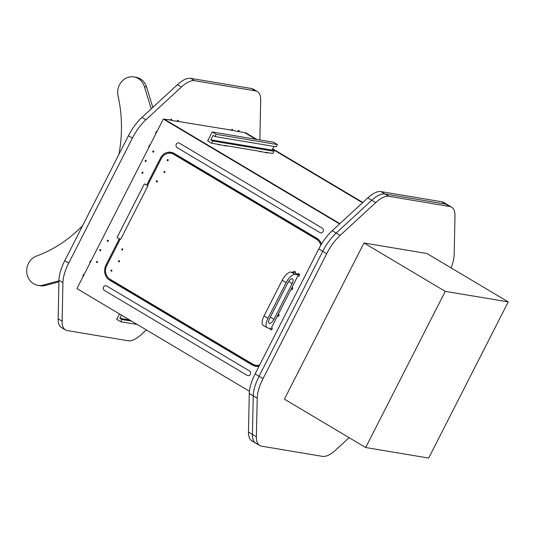 <?xml version="1.0" encoding="UTF-8"?>
<svg xmlns="http://www.w3.org/2000/svg" width="535" height="535" viewBox="0 0 535 535"><rect width="100%" height="100%" fill="white"/><g stroke="black" fill="none" stroke-linecap="round" stroke-linejoin="round"><path stroke-width="0.8" d="M362.529 202.752L272.516 149.185L362.529 202.752M237.767 131.429L244.789 132.687L255.844 139.267L244.789 132.687L245.873 132.867L256.934 139.448M272.703 148.83L362.837 202.464M81.755 279.143L81.48 279.685M151.204 108.873L144.39 86.617A15.181 13.669 99.5 0 0 133.89 76.933A15.181 13.669 99.5 0 0 118.068 96.012A131.57 118.456 99.5 0 1 118.877 154.501M82.704 225.496A131.57 118.456 99.5 0 1 36.534 256.031A15.181 13.669 -80.5 0 0 26.75 271.7A15.181 13.669 -80.5 0 0 37.938 285.356A15.181 13.669 -80.5 0 0 43.261 285.088L58.944 280.855M37.938 285.356L40.112 285.723A15.181 13.669 -80.5 0 0 45.435 285.449L58.924 281.811M133.89 76.933L136.057 77.294A15.181 13.669 99.5 0 1 146.557 86.984L152.809 107.388M147.974 185.725L120.696 239.272L118.021 238.209L117.085 237.433L144.37 183.886L147.974 185.725L144.37 183.886M273.345 212.662L273.893 212.756M262.023 205.928L262.571 206.015M194.62 165.817L195.168 165.91M238.857 131.69A1.317 0.542 120.8 0 0 238.964 130.466A1.317 0.542 120.8 0 0 237.727 131.503L231.381 130.045M232.297 130.594A1.317 0.542 120.8 0 0 232.404 129.37A1.317 0.542 120.8 0 0 231.167 130.406M91.191 260.632A1.317 0.542 120.8 0 0 90.081 261.602A1.317 0.542 120.8 0 0 89.927 262.919A1.317 0.542 120.8 0 0 90.007 262.952L84.323 274.107A1.317 0.542 120.8 0 0 83.219 275.077A1.317 0.542 120.8 0 0 83.059 276.394A1.317 0.542 120.8 0 0 83.139 276.428M170.344 120.228A1.317 0.542 -59.2 0 1 171.581 119.191A1.317 0.542 -59.2 0 1 171.474 120.415L176.904 121.325A1.317 0.542 -59.2 0 1 178.142 120.288A1.317 0.542 -59.2 0 1 178.035 121.512M149.071 147.031A1.317 0.542 -59.2 0 1 148.991 146.998A1.317 0.542 -59.2 0 1 149.145 145.68A1.317 0.542 -59.2 0 1 150.255 144.711L155.939 133.556A1.317 0.542 -59.2 0 1 155.859 133.523A1.317 0.542 -59.2 0 1 156.013 132.205A1.317 0.542 -59.2 0 1 157.123 131.236M259.836 139.936A30.361 12.472 120.8 0 0 259.883 138.879L260.692 100.272A30.361 12.472 120.8 0 0 257.362 91.572A30.361 12.472 120.8 0 0 255.476 90.89L194.653 80.711A30.361 12.472 120.8 0 0 181.439 87.011L177.473 84.65A30.361 12.472 -59.2 0 1 190.687 78.351L194.653 80.711M64.788 260.665L68.754 263.026A30.361 12.472 120.8 0 0 62.923 282.594L58.957 280.233A30.361 12.472 -59.2 0 1 64.788 260.665L128.447 135.73A30.361 12.472 -59.2 0 1 141.909 117.439L145.874 119.8L181.439 87.011M145.874 119.8A30.361 12.472 120.8 0 0 132.412 138.09L128.447 135.73M68.754 263.026L132.412 138.09M62.923 282.594L62.113 321.201A30.361 12.472 120.8 0 0 65.451 329.901A30.361 12.472 120.8 0 0 67.336 330.583L128.159 340.762A30.361 12.472 120.8 0 0 141.367 334.462L146.322 329.894M255.476 90.89L251.51 88.529L190.687 78.351M251.51 88.529A30.361 12.472 -59.2 0 1 253.396 89.211L257.362 91.572M65.451 329.901L61.485 327.547A30.361 12.472 -59.2 0 1 58.148 318.84L62.113 321.201M58.957 280.233L58.148 318.84M141.909 117.439L177.473 84.65M149.753 145.68L149.312 145.42M156.621 132.205L156.18 131.944M171.474 120.415L170.558 119.867M90.696 261.608L90.248 261.341M83.821 275.077L83.38 274.816M247.163 375.363A2.528 2.28 -80.5 0 0 250.447 373.925A2.528 2.28 -80.5 0 0 249.437 370.902L106.699 285.964A2.528 2.28 -80.5 0 0 103.415 287.409A2.528 2.28 -80.5 0 0 104.425 290.431L247.163 375.363L104.425 290.431A2.528 2.28 99.5 0 1 105.977 285.703A2.528 2.28 99.5 0 1 106.699 285.964L249.437 370.902A2.528 2.28 99.5 0 1 247.879 375.63A2.528 2.28 99.5 0 1 247.163 375.363M279.023 315.322L278.982 315.316A1.317 0.542 120.8 0 1 277.745 316.352A1.317 0.542 120.8 0 1 277.852 315.128L291.495 288.358A1.317 0.542 -59.2 0 1 292.317 287.382M286.165 282.62A10.118 4.16 -59.2 0 1 295.059 274.428L291.093 272.068A10.118 4.16 120.8 0 0 282.199 280.266L286.165 282.62L267.981 318.318A10.118 4.16 120.8 0 0 267.146 327.741A10.118 4.16 120.8 0 0 267.774 327.968L272.201 328.711M282.199 280.266L264.016 315.958L267.981 318.318M267.146 327.741L263.18 325.387A10.118 4.16 -59.2 0 1 264.016 315.958M291.093 272.068L295.521 272.81M287.797 282.895A5.062 2.08 -59.2 0 1 292.558 278.909A5.062 2.08 -59.2 0 1 292.143 283.624L273.953 319.321A5.062 2.08 120.8 0 1 269.192 323.3A5.062 2.08 120.8 0 1 269.607 318.592L287.797 282.895M292.678 288.439A1.317 0.542 -59.2 0 1 292.625 288.546L291.709 287.997M295.059 274.428L299.486 275.164M278.982 315.316L278.046 314.761M100.526 249.584A0.635 0.568 -80.5 0 0 99.958 250.701A0.635 0.568 -80.5 0 0 100.526 249.584M97.27 261.468A0.635 0.568 -80.5 0 0 96.701 262.585A0.635 0.568 -80.5 0 0 97.27 261.468M108.083 240.262A0.635 0.568 -80.5 0 0 107.515 241.372A0.635 0.568 -80.5 0 0 108.083 240.262M142.745 172.23A0.635 0.568 -80.5 0 0 142.176 173.347A0.635 0.568 -80.5 0 0 142.745 172.23M153.552 151.017A0.635 0.568 -80.5 0 0 152.983 152.134A0.635 0.568 -80.5 0 0 153.552 151.017M145.995 160.346A0.635 0.568 -80.5 0 0 145.426 161.463A0.635 0.568 -80.5 0 0 145.995 160.346M89.78 262.498A1.317 1.184 -80.5 0 0 90.575 261.836L149.686 145.821A1.317 1.184 99.5 0 0 149.813 144.871M110.257 279.364A11.135 10.025 -80.5 0 0 111.828 280.527L254.566 365.465A11.135 10.025 -80.5 0 0 256.653 366.381M172.13 152.529A11.135 10.025 -80.5 0 0 167.99 153.311M90.535 261.508A1.317 1.184 -80.5 0 0 90.549 261.882M156.481 132.486A1.317 1.184 99.5 0 1 156.467 132.112M322.19 228.117A2.528 2.28 99.5 0 1 320.632 232.845A2.528 2.28 99.5 0 1 319.917 232.585L177.179 147.647A2.528 2.28 99.5 0 1 178.73 142.919A2.528 2.28 99.5 0 1 179.452 143.186L322.19 228.117A2.528 2.28 99.5 0 1 320.632 232.845A2.528 2.28 99.5 0 1 319.917 232.585L177.179 147.647A2.528 2.28 99.5 0 1 178.73 142.919A2.528 2.28 99.5 0 1 179.452 143.186L322.19 228.117M119.325 238.884L105.93 265.159A11.135 10.025 -80.5 0 0 109.655 280.166L252.393 365.104A11.135 10.025 -80.5 0 0 255.556 366.268A11.135 10.025 -80.5 0 0 259.047 366.167M321.448 244.167A11.135 10.025 -80.5 0 0 316.961 238.383L174.223 153.445A11.135 10.025 -80.5 0 0 171.06 152.281A11.135 10.025 -80.5 0 0 160.5 158.072L146.857 184.842M249.424 391.245L76.933 288.606L83.754 275.224A1.317 1.184 -80.5 0 0 83.881 274.268M155.712 133.101A1.317 1.184 99.5 0 0 156.508 132.439L163.329 119.051L339.564 223.924M170.725 119.967L164.412 119.231L339.872 223.637L164.412 119.231L163.329 119.051M451.105 267.895A30.361 12.472 120.8 0 0 454.168 254.486L454.977 215.879A30.361 12.472 120.8 0 0 451.64 207.179L447.675 204.818A30.361 12.472 120.8 0 0 445.789 204.143L384.966 193.958A30.361 12.472 120.8 0 0 371.758 200.257L336.187 233.046A30.361 12.472 120.8 0 0 322.725 251.336L259.067 376.272A30.361 12.472 120.8 0 0 253.242 395.846L252.433 434.447A30.361 12.472 120.8 0 0 255.763 443.154A30.361 12.472 120.8 0 0 257.649 443.829M451.64 207.179A30.361 12.472 120.8 0 0 449.754 206.497L388.932 196.318A30.361 12.472 120.8 0 0 375.717 202.618L340.153 235.407A30.361 12.472 120.8 0 0 326.691 253.697L263.033 378.633A30.361 12.472 120.8 0 0 257.208 398.201L256.392 436.807A30.361 12.472 120.8 0 0 259.729 445.515A30.361 12.472 120.8 0 0 261.615 446.19L322.438 456.368A30.361 12.472 120.8 0 0 335.652 450.069L349.108 437.663M508.25 301.9L426.97 253.53L363.974 242.99L284.399 399.157L365.679 447.527L428.675 458.067L508.25 301.9L445.254 291.354L363.974 242.99M445.254 291.354L365.679 447.527M133.041 293.153L133.589 293.247M259.08 151.184L260.819 151.88L260.211 151.378L267.333 152.97L266.724 152.468M225.456 145.56L226.064 146.062L218.935 144.47L219.544 144.972L217.805 144.276M176.945 121.251L231.548 130.152M137.248 324.498L120.689 321.722L121.826 319.495L131.583 321.127M120.689 321.722L116.724 319.368L119.492 313.931M121.826 319.495L119.847 318.312L129.604 319.95M119.847 318.312L121.478 315.115M224.606 145.527A1.317 0.542 -59.2 0 1 224.887 145.466L259.642 151.278A1.317 0.542 120.8 0 1 259.729 151.311A1.317 0.542 120.8 0 1 259.87 151.599M277.451 144.577L216.18 134.318L215.043 136.552L276.314 146.804L277.451 144.577L273.485 142.216L212.214 131.964L207.667 140.886L211.633 143.246L212.769 141.013L274.04 151.271L272.903 153.498L266.162 152.375A1.317 0.542 120.8 0 0 265.875 152.435M218.594 144.691A1.317 0.542 -59.2 0 0 218.454 144.403A1.317 0.542 -59.2 0 0 218.374 144.376L211.633 143.246M216.18 134.318L212.214 131.964M273.933 146.409L272.061 150.088L274.04 151.271M272.061 150.088L210.783 139.836L213.057 135.375L215.043 136.552M210.783 139.836L212.769 141.013M326.691 253.697L322.725 251.336L259.067 376.272A30.361 12.472 120.8 0 0 253.242 395.846L252.433 434.447A30.361 12.472 120.8 0 0 255.763 443.154L251.798 440.793A30.361 12.472 -59.2 0 1 248.467 432.086L256.392 436.807M447.675 204.818A30.361 12.472 120.8 0 0 445.789 204.143L441.823 201.782A30.361 12.472 -59.2 0 1 443.709 202.457L447.675 204.818M340.153 235.407L332.222 230.685A30.361 12.472 120.8 0 0 318.76 248.982L322.725 251.336A30.361 12.472 -59.2 0 1 336.187 233.046L371.758 200.257A30.361 12.472 -59.2 0 1 384.966 193.958L445.789 204.143L449.754 206.497M257.208 398.201L249.277 393.486L248.467 432.086M249.277 393.486A30.361 12.472 -59.2 0 1 255.101 373.918L263.033 378.633M318.76 248.982L255.101 373.918M332.222 230.685L367.792 197.903L375.717 202.618M388.932 196.318L381 191.604A30.361 12.472 120.8 0 0 367.792 197.903M381 191.604L441.823 201.782M292.511 288.479A1.317 1.184 -80.5 0 0 292.505 289.014M157.176 180.817A0.635 0.568 99.5 0 1 156.608 181.933A0.635 0.568 99.5 0 1 157.176 180.817M164.726 171.494A0.635 0.568 99.5 0 1 164.158 172.604A0.635 0.568 99.5 0 1 164.726 171.494M167.983 159.604A0.635 0.568 99.5 0 1 167.415 160.721A0.635 0.568 99.5 0 1 167.983 159.604M278.447 313.971A1.317 1.184 99.5 0 1 277.264 316.292L278.033 316.419M122.515 248.849A0.635 0.568 -80.5 0 0 121.947 249.959A0.635 0.568 -80.5 0 0 122.515 248.849M122.589 248.902A0.635 0.568 -80.5 0 0 122.408 249.999M119.258 260.732A0.635 0.568 -80.5 0 0 118.69 261.849A0.635 0.568 -80.5 0 0 119.258 260.732M111.701 270.061A0.635 0.568 -80.5 0 0 111.133 271.171A0.635 0.568 -80.5 0 0 111.701 270.061M147.633 185.344L161.289 158.541A10.118 9.115 99.5 0 1 170.892 153.277A10.118 9.115 99.5 0 1 173.768 154.341L316.506 239.272A10.118 9.115 99.5 0 1 320.793 245.271M120.181 239.219L106.726 265.634A10.118 9.115 -80.5 0 0 110.11 279.277L252.848 364.208A10.118 9.115 -80.5 0 0 255.723 365.271A10.118 9.115 -80.5 0 0 259.656 364.977M277.264 316.292L271.626 327.353A1.317 1.184 99.5 0 1 270.817 329.814A1.317 1.184 99.5 0 1 269.867 328.316M290.906 289.515A1.317 1.184 -80.5 0 0 292.612 288.766A1.317 1.184 -80.5 0 0 292.09 287.195L297.727 276.134A1.317 1.184 -80.5 0 0 299.486 275.164A1.317 1.184 -80.5 0 0 297.286 274.355L295.38 273.224A1.317 1.184 -80.5 0 0 294.571 271.312A1.317 1.184 -80.5 0 0 293.18 272.415M255.723 365.271L257.897 365.632A10.118 9.115 -80.5 0 0 259.268 365.746M170.892 153.277L173.066 153.645A10.118 9.115 99.5 0 1 175.941 154.702L318.526 239.553M272.041 329.172A1.317 1.184 99.5 0 1 272.041 328.684M278.06 314.72L278.996 314.881A1.317 1.184 99.5 0 1 279.023 314.834M299.48 274.676A1.317 1.184 -80.5 0 0 299.46 274.722L297.286 274.355M295.521 272.315A1.317 1.184 -80.5 0 0 295.353 272.776M157.069 181.967A0.635 0.568 99.5 0 1 157.25 180.877M297.727 276.134L298.497 276.261M43.261 285.088L45.435 285.449M144.39 86.617L146.557 86.984M270.335 317.168L273.953 319.321M288.612 281.524L292.143 283.624M254.566 365.465L252.393 365.104M161.456 158.233L160.5 158.072M106.886 265.32L105.93 265.159M111.828 280.527L109.655 280.166M175.941 154.702L173.768 154.341M318.613 239.626L316.506 239.272M259.729 445.515L255.763 443.154"/></g></svg>
